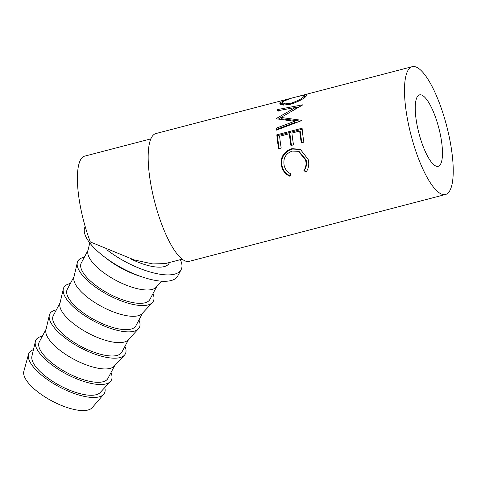 <?xml version="1.0" encoding="UTF-8"?>
<svg xmlns="http://www.w3.org/2000/svg" width="477" height="477" viewBox="0 0 477 477"><rect width="100%" height="100%" fill="white"/><g stroke="black" fill="none" stroke-linecap="round" stroke-linejoin="round"><path stroke-width="0.72" d="M436.193 119.22A36.908 10.285 -104.6 0 1 438.172 166.294A36.908 10.285 -104.6 0 1 421.525 141.949A36.908 10.285 -104.6 0 1 419.539 94.875A36.908 10.285 -104.6 0 1 436.193 119.22M169.532 262.481L169.114 263.262A38.852 14.197 -152 0 1 168.894 263.644A38.852 14.197 -152 0 1 130.531 258.79M150.827 138.879L84.644 156.146A62.159 17.321 75.4 0 0 87.983 235.435A62.159 17.321 75.4 0 0 90.314 241.946L134.281 259.941L152.741 263.936L165.28 263.59L182.208 259.172M306.753 95.531C304.368 98.506 299.073 101.392 290.881 104.201L283.421 105.065L279.832 103.628L280.142 102.519L291.602 98.137L301.547 95.543L307.122 94.75L306.753 95.531M276.451 118.451A66.047 18.406 75.4 0 0 276.433 118.827L294.512 121.307L276.392 128.116A66.047 18.406 75.4 0 0 276.481 130.114L301.631 120.598A66.047 18.406 75.4 0 1 301.619 120.317L280.977 117.443L302.507 105.035A66.047 18.406 75.4 0 1 302.543 104.845L277.674 109.525A66.047 18.406 75.4 0 0 277.393 110.819L295.352 107.51L276.451 118.451L276.666 118.856M302.09 128.224A66.047 18.406 75.4 0 0 303.885 142.14L301.291 142.814A66.047 18.406 75.4 0 1 299.699 131.026L291.924 133.059A66.047 18.406 75.4 0 0 293.516 144.841L290.928 145.521A66.047 18.406 75.4 0 1 289.336 133.733L279.611 136.267A66.047 18.406 75.4 0 0 281.203 148.055L278.616 148.729A66.047 18.406 75.4 0 1 276.821 134.818L302.09 128.224M306.031 172.185L303.909 170.551C305.995 167.355 306.538 163.814 305.536 159.926L298.477 151.322L292.24 151.078C285.58 153.546 282.897 158.412 284.197 165.668C285.192 169.466 287.446 172.221 290.946 173.932L290.052 176.353C285.628 174.421 282.813 171.088 281.609 166.36C280.458 162.031 281.12 158.03 283.594 154.351C285.759 151.436 288.549 149.551 291.972 148.699L300.248 149.247L308.166 159.396C309.4 164.154 308.691 168.417 306.031 172.185M291.602 98.137L155.866 133.554A66.047 18.406 75.4 0 0 159.413 217.798A66.047 18.406 75.4 0 0 189.208 261.36L445.53 194.491A66.047 18.406 75.4 0 0 441.982 110.247A66.047 18.406 75.4 0 0 412.188 66.679A66.047 18.406 75.4 0 0 415.735 150.923A66.047 18.406 75.4 0 0 445.53 194.491M180.342 259.661A52.446 19.163 -152 0 1 181.123 269.648L177.724 276.034A52.446 19.163 -152 0 1 177.426 276.541A52.446 19.163 -152 0 1 121.707 267.955A52.446 19.163 -152 0 1 85.103 226.802L85.21 226.605M181.123 269.648A52.446 19.163 -152 0 1 180.825 270.155A52.446 19.163 -152 0 1 106.812 249.751M33.444 349.683A42.733 15.616 28 0 0 29.222 352.67A42.733 15.616 28 0 0 28.507 354.286A42.733 15.616 28 0 0 59.386 386.93A42.733 15.616 28 0 0 103.718 394.264A42.733 15.616 28 0 0 104.201 393.62A42.733 15.616 28 0 0 104.773 387.598M42.352 336.202A42.733 15.616 28 0 0 36.115 339.707A42.733 15.616 28 0 0 35.34 341.55A42.733 15.616 28 0 0 66.273 373.968A42.733 15.616 28 0 0 110.455 381.475A42.733 15.616 28 0 0 111.093 380.652A42.733 15.616 28 0 0 110.962 372.668M46.078 329.196L39.299 341.943A38.852 14.197 28 0 0 66.41 372.43A38.852 14.197 28 0 0 107.689 378.792A38.852 14.197 28 0 0 107.909 378.41L114.683 365.668M56.346 309.883A42.733 15.616 28 0 0 50.103 313.383A42.733 15.616 28 0 0 49.328 315.225A42.733 15.616 28 0 0 80.267 347.644A42.733 15.616 28 0 0 124.443 355.156A42.733 15.616 28 0 0 125.087 354.333A42.733 15.616 28 0 0 124.95 346.35M60.066 302.877L53.293 315.625A38.852 14.197 28 0 0 80.404 346.111A38.852 14.197 28 0 0 121.677 352.473A38.852 14.197 28 0 0 121.897 352.092L128.677 339.344M70.334 283.559A42.733 15.616 28 0 0 64.097 287.065A42.733 15.616 28 0 0 63.316 288.907A42.733 15.616 28 0 0 94.255 321.325A42.733 15.616 28 0 0 138.431 328.838A42.733 15.616 28 0 0 139.075 328.015A42.733 15.616 28 0 0 138.944 320.031M74.054 276.559L67.281 289.306A38.852 14.197 28 0 0 94.392 319.793A38.852 14.197 28 0 0 135.665 326.155A38.852 14.197 28 0 0 135.891 325.773L142.665 313.025M84.322 257.24A42.733 15.616 28 0 0 78.085 260.746A42.733 15.616 28 0 0 77.31 262.588A42.733 15.616 28 0 0 108.249 295.007A42.733 15.616 28 0 0 152.425 302.513A42.733 15.616 28 0 0 153.063 301.691A42.733 15.616 28 0 0 152.932 293.713M88.048 250.24L81.269 262.988A38.852 14.197 28 0 0 108.38 293.468A38.852 14.197 28 0 0 149.659 299.83A38.852 14.197 28 0 0 149.879 299.455L156.653 286.707M104.91 257.27A42.733 15.616 28 0 0 141.389 276.666M89.754 242.912L87.887 250.926A38.852 14.197 28 0 0 116.012 280.398A38.852 14.197 28 0 0 156.17 287.226L161.769 281.197M77.31 262.588L73.893 277.25A38.852 14.197 28 0 0 102.018 306.717A38.852 14.197 28 0 0 142.182 313.544L152.425 302.513M63.316 288.907L59.905 303.569A38.852 14.197 28 0 0 88.03 333.041A38.852 14.197 28 0 0 128.194 339.868L138.431 328.838M49.328 315.225L45.917 329.887A38.852 14.197 28 0 0 74.042 359.36A38.852 14.197 28 0 0 114.2 366.187L124.443 355.156M35.34 341.55L31.923 356.206A38.852 14.197 28 0 0 60.048 385.678A38.852 14.197 28 0 0 100.212 392.505L110.455 381.475M28.507 354.286L23.85 371.291A38.852 14.197 28 0 0 51.921 400.972A38.852 14.197 28 0 0 92.228 407.638L103.718 394.264M296.169 96.962C289.378 98.524 284.9 100.14 282.754 101.816L282.485 102.74L285.192 103.873L291.25 103.121C297.881 100.88 302.179 98.584 304.135 96.241L304.439 95.555L302.072 95.519L296.169 96.962M282.485 102.74L283.654 105.083M291.59 104.004L291.25 103.121M304.72 98.053L304.135 96.241M290.499 175.953C286.099 174.105 283.314 170.885 282.151 166.3C281.031 162.097 281.716 158.197 284.209 154.608C286.385 151.758 289.181 149.903 292.61 149.057L300.617 149.42M306.484 171.786L304.374 170.211C306.484 167.087 307.051 163.641 306.085 159.867L299.192 151.597L298.477 151.322M276.821 134.818L277.525 135.677L302.185 129.243M277.525 135.677A64.103 17.864 75.4 0 0 279.164 148.585M289.336 133.733L290.028 134.532A64.103 17.864 75.4 0 0 291.477 145.378M299.699 131.026L300.397 131.825A64.103 17.864 75.4 0 0 301.846 142.671M278.389 119.053L281.007 117.491M277.131 129.863A64.103 17.864 75.4 0 1 277.107 129.172L295.227 122.428L294.512 121.307M280.977 117.443L281.692 118.779L300.289 121.104M295.501 107.844L298.31 107.313M304.797 96.736L305.799 96.521M280.661 104.421L282.587 103.026M291.972 148.699L292.61 149.057M283.594 154.351L284.209 154.608M281.609 166.36L282.151 166.3M305.536 159.926L306.085 159.867M303.909 170.551L304.374 170.211M277.107 129.172L276.392 128.116M278.353 111.129L277.674 109.525M296.044 109.03L295.352 107.51M280.142 102.519L280.726 104.332M301.547 95.543L412.188 66.679M305.006 97.403L304.439 95.555"/></g></svg>
